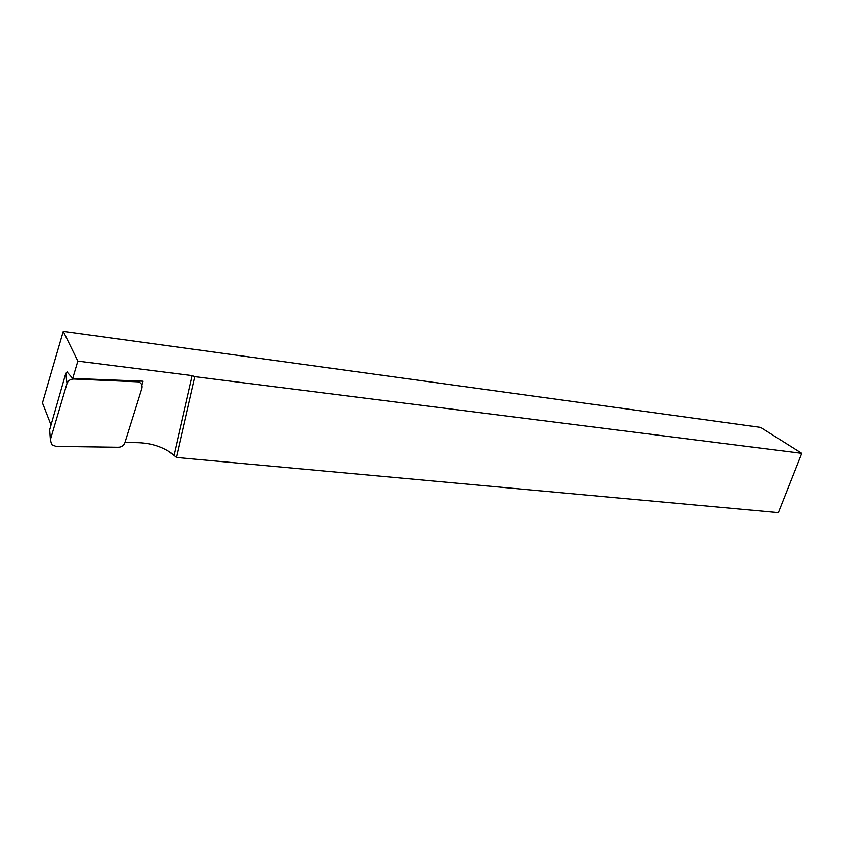<?xml version="1.0" encoding="UTF-8"?>
<svg xmlns="http://www.w3.org/2000/svg" width="844" height="844" viewBox="0 0 844 844"><rect width="100%" height="100%" fill="white"/><g stroke="black" fill="none" stroke-linecap="round" stroke-linejoin="round"><path stroke-width="1.27" d="M55.978 446.392L51.611 444.661L50.334 439.724L66.992 383.545C68.121 380.612 70.39 379.104 73.787 379.009L138.69 381.878C141.507 383.208 142.573 385.349 141.897 388.314L124.785 442.847C123.678 445.632 121.515 447.098 118.308 447.267L55.978 446.392M67.309 371.814L65.79 373.375L49.606 429.839M43.825 406.935L42.348 402.915L63.268 331.323L77.87 361.116L72.721 378.418L143.1 381.193L141.876 385.096M124.901 442.467L137.466 442.667C149.483 442.952 160.107 445.97 169.349 451.719L176.385 457.459L778.316 512.677L801.8 453.344L194.922 376.667L192.21 375.601L174.043 455.043M77.87 361.116L192.21 375.601M72.721 378.418L67.024 371.94M801.8 453.344L760.613 427.402L63.268 331.323M176.385 457.459L194.922 376.667M49.511 428.488L50.334 439.724M65.79 373.375L66.992 383.545M73.375 378.439L73.787 379.009M136.19 380.918L136.696 381.477M50.735 424.332L42.348 402.915M137.751 380.982L138.69 381.878"/></g></svg>
